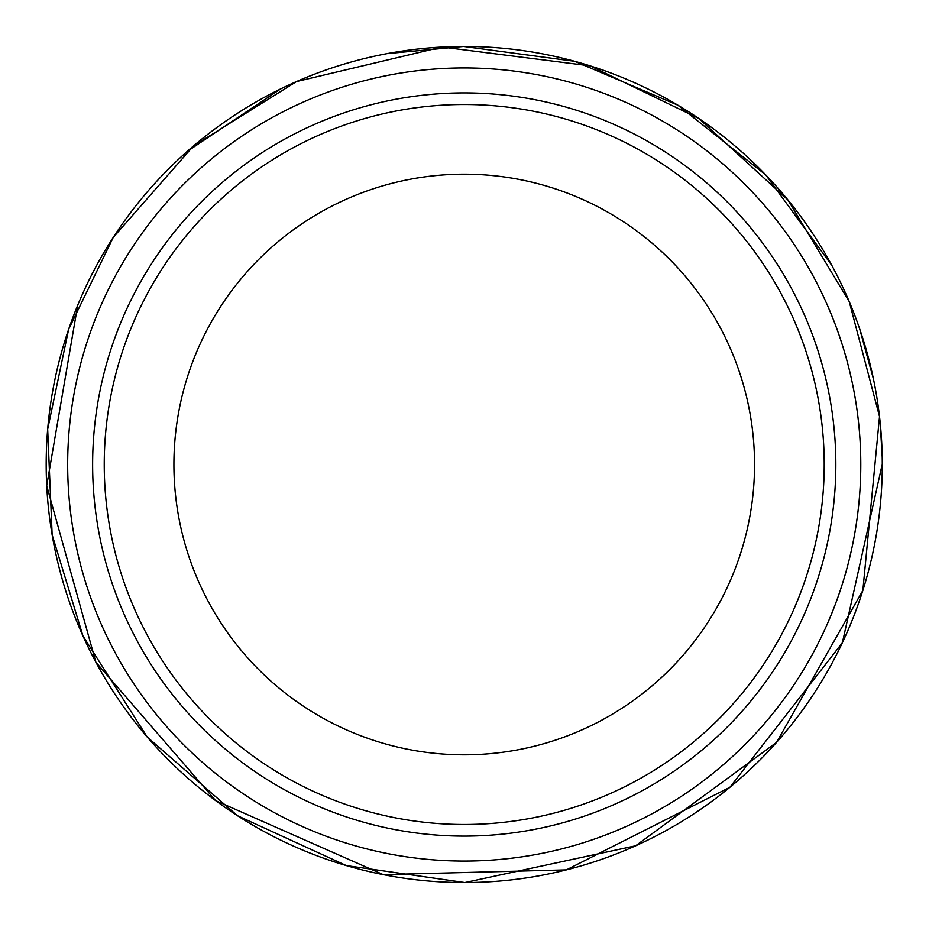 <?xml version="1.0" encoding="UTF-8"?>
<svg xmlns="http://www.w3.org/2000/svg" width="929" height="929" viewBox="0 0 929 929"><rect width="100%" height="100%" fill="white"/><g stroke="black" fill="none" stroke-linecap="round" stroke-linejoin="round"><path stroke-width="1.39" d="M835.833 464.5A371.6 371.6 0 0 1 278.433 786.317A371.6 371.6 0 0 1 278.433 142.683A371.6 371.6 0 0 1 835.833 464.5A371.6 371.6 0 0 1 278.433 786.317A371.6 371.6 0 0 1 278.433 142.683A371.6 371.6 0 0 1 835.833 464.5M824.22 464.5A359.987 359.987 0 0 1 284.239 776.261A359.987 359.987 0 0 1 284.239 152.739A359.987 359.987 0 0 1 824.22 464.5A359.987 359.987 0 0 1 284.239 776.261A359.987 359.987 0 0 1 284.239 152.739A359.987 359.987 0 0 1 824.22 464.5M754.545 464.5A290.312 290.312 0 0 1 319.077 715.922A290.312 290.312 0 0 1 319.077 213.078A290.312 290.312 0 0 1 754.545 464.5M122.373 705.111A418.05 418.05 0 0 0 191.386 781.231M293.506 846.098A418.05 418.05 0 0 0 389.054 875.733M879.519 416.54A418.05 418.05 0 0 0 432.008 47.693A418.05 418.05 0 0 0 46.508 480.943A418.05 418.05 0 0 0 464.872 882.55A418.05 418.05 0 0 0 879.519 416.54L862.855 590.438L776.539 742.399L635.657 845.785L464.872 882.55L346.331 865.584L237.476 815.708L147.212 737.011L82.96 635.947L52.14 534.825L47.669 429.198L68.653 329.284L113.222 237.441L193.406 146.027L296.525 81.566L441.937 47.042L590.205 65.878L698.805 118.459L787.862 199.874L849.245 301.635L879.519 416.54M461.202 861.044A396.555 396.555 0 0 0 858.57 422.614A396.555 396.555 0 0 0 437.28 68.862A396.555 396.555 0 0 0 67.852 476.472A396.555 396.555 0 0 0 461.202 861.044M882.283 464.012L842.371 642.752L729.88 787.293L566.376 869.881L383.247 874.63L215.702 800.647L95.861 662.168L46.717 485.728L77.722 305.2M187.124 151.485L280.628 88.929M387.207 53.603L463.594 46.45L574.668 61.302L677.845 105.151L765.682 174.849L831.815 265.392M882.213 457.045L880.169 422.486M873.469 379.125L859.72 329.029"/></g></svg>
